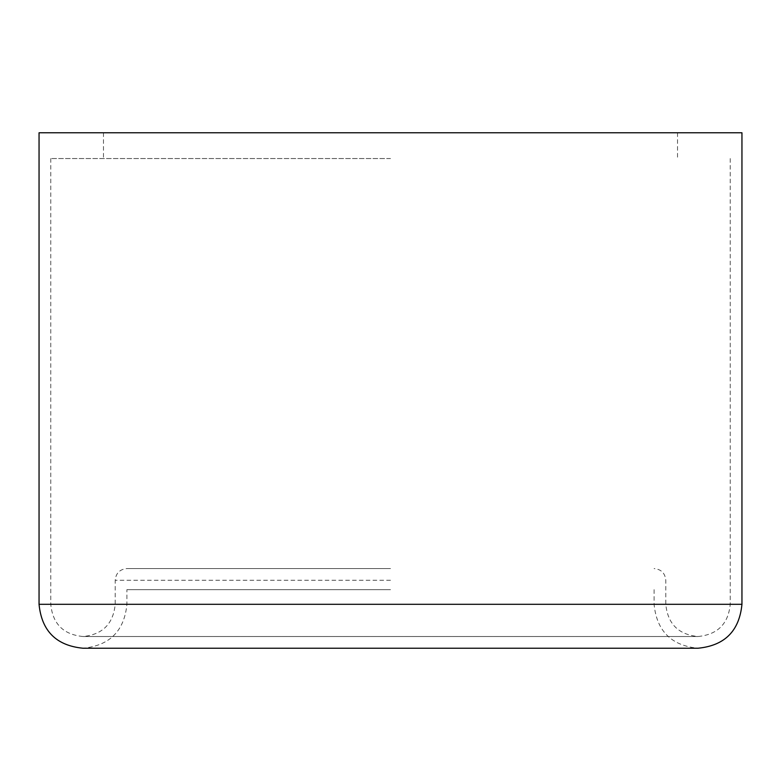 <?xml version="1.0" encoding="UTF-8"?>
<svg xmlns="http://www.w3.org/2000/svg" width="781" height="781" viewBox="0 0 781 781"><rect width="100%" height="100%" fill="white"/><g stroke="black" fill="none" stroke-linecap="round" stroke-linejoin="round"><path stroke-width="0.59" stroke-dasharray="3.9 2.93" d="M39.05 132.77L741.95 132.77M390.5 158.543L50.765 158.543L390.5 158.543M390.5 568.568L126.912 568.568L390.5 568.568M390.5 589.655L126.912 589.655L390.5 589.655M39.05 604.299L741.95 604.299M390.5 580.283L115.197 580.283L390.5 580.283M103.483 132.77L103.483 158.543M677.517 132.77L677.517 158.543M50.765 158.543L50.765 604.299C52.669 623.863 63.407 634.602 82.981 636.515L698.019 636.515C678.445 634.602 667.706 623.863 665.803 604.299L665.803 580.283C665.109 573.166 661.204 569.261 654.087 568.568M730.235 158.543L730.235 604.299C728.331 623.863 717.593 634.602 698.019 636.515L82.981 636.515C102.555 634.602 113.294 623.863 115.197 604.299L115.197 580.283C115.891 573.166 119.796 569.261 126.912 568.568M654.087 589.655L654.087 604.299C656.694 630.98 671.338 645.623 698.019 648.23L82.981 648.23C109.662 645.623 124.306 630.98 126.912 604.299L126.912 589.655"/><path stroke-width="1.17" d="M741.95 604.299L741.95 132.77L39.05 132.77L39.05 604.299C41.657 630.98 56.3 645.623 82.981 648.23L698.019 648.23C724.7 645.623 739.343 630.98 741.95 604.299L39.05 604.299"/></g></svg>

